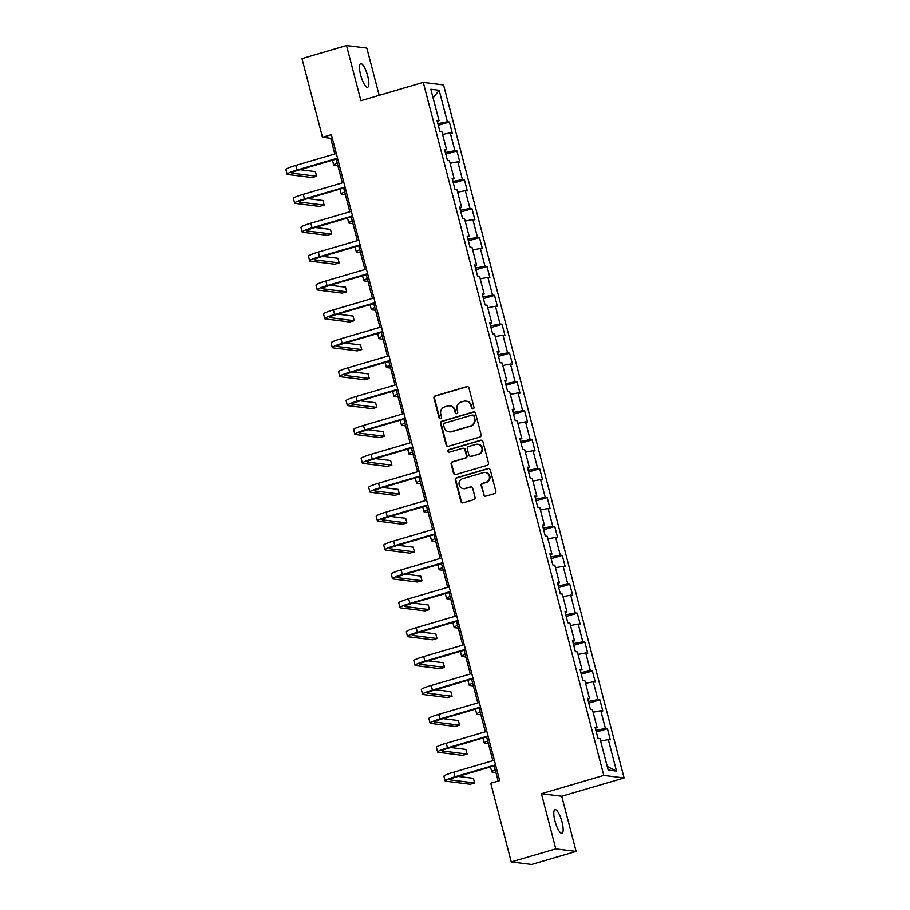 <?xml version="1.0" encoding="UTF-8"?>
<svg xmlns="http://www.w3.org/2000/svg" width="910" height="910" viewBox="0 0 910 910"><rect width="100%" height="100%" fill="white"/><g stroke="black" fill="none" stroke-linecap="round" stroke-linejoin="round"><path stroke-width="1.36" d="M473.075 408.874A1.319 1.263 -82.9 0 0 473.962 407.236L468.934 387.922A1.888 1.809 -82.9 0 0 466.705 386.625L435.23 395.861A1.888 1.809 -82.9 0 0 433.956 398.182L438.995 417.497A1.319 1.263 -82.9 0 0 440.542 418.418A1.319 1.263 -82.9 0 0 441.441 416.78L440.793 414.289A6.051 5.79 -82.9 0 1 444.865 406.827L447.492 406.053A6.051 5.79 -82.9 0 1 454.602 410.228L455.25 412.73A1.319 1.263 -82.9 0 0 456.809 413.64A1.319 1.263 -82.9 0 0 457.696 412.014L457.048 409.511A6.051 5.79 -82.9 0 1 461.131 402.049L463.747 401.287A6.051 5.79 -82.9 0 1 470.868 405.462L471.516 407.964A1.319 1.263 -82.9 0 0 473.075 408.874M561.993 821.901A12.319 3.265 73.6 0 0 555.009 809.627A12.319 3.265 73.6 0 0 554.963 821.013A12.319 3.265 73.6 0 0 561.948 833.276A12.319 3.265 73.6 0 0 561.993 821.901M367.685 75.917A12.319 3.265 73.6 0 0 360.701 63.654A12.319 3.265 73.6 0 0 360.656 75.041A12.319 3.265 73.6 0 0 367.64 87.303A12.319 3.265 73.6 0 0 367.685 75.917M483.528 494.892A1.888 1.809 -82.9 0 0 485.747 496.189L494.574 493.607A1.888 1.809 -82.9 0 0 495.848 491.275L490.262 469.822A1.888 1.809 -82.9 0 0 488.044 468.513L456.57 477.75A1.888 1.809 -82.9 0 0 455.296 480.082L460.881 501.535A1.888 1.809 -82.9 0 0 463.099 502.832L473.769 499.704A1.888 1.809 -82.9 0 0 475.043 497.372L472.654 488.192A1.888 1.809 -82.9 0 0 470.424 486.896L465.135 488.442A5.051 4.846 -82.9 0 1 459.038 483.972A5.051 4.846 -82.9 0 1 462.61 478.717L483.324 472.643A5.051 4.846 -82.9 0 1 489.432 477.102A5.051 4.846 -82.9 0 1 485.86 482.368L482.402 483.381A1.888 1.809 -82.9 0 0 481.128 485.712L484.075 494.96A1.888 1.809 -82.9 0 0 485.314 496.257M541.427 793.702L555.794 848.893L511.261 861.952L531.577 864.5L576.11 851.43L561.743 796.239L624.089 777.948L603.774 775.411L541.427 793.702L561.743 796.239M379.163 95.334L366.844 48.048L346.528 45.5L360.906 100.691L423.264 82.4L603.774 775.411M346.528 45.5L301.995 58.57L322.493 137.274L330.728 138.309L334.812 153.972M511.261 861.952L490.763 783.248L499.67 780.632L331.399 134.669L322.493 137.274M479.854 437.062A1.888 1.809 -82.9 0 0 481.128 434.73L475.532 413.288A1.888 1.809 -82.9 0 0 473.314 411.98L441.839 421.216A1.888 1.809 -82.9 0 0 440.565 423.548L446.15 445.001A1.888 1.809 -82.9 0 0 448.38 446.298L479.854 437.062M482.903 441.555L488.488 463.008A1.888 1.809 -82.9 0 1 487.214 465.328L455.739 474.565A1.888 1.809 -82.9 0 1 453.51 473.268L451.121 464.089A1.888 1.809 -82.9 0 1 452.395 461.757L465.169 458.003A1.888 1.809 -82.9 0 0 466.443 455.671L464.851 449.585A1.888 1.809 -82.9 0 0 462.633 448.277L449.347 452.179A1.319 1.263 -82.9 0 1 447.743 451.007A1.319 1.263 -82.9 0 1 448.675 449.631L480.673 440.247A1.888 1.809 -82.9 0 1 482.903 441.555M624.089 777.948L443.568 84.937L423.264 82.4M607.425 728.739L605.412 728.489L600.782 710.71L602.795 710.96L599.895 699.858L597.893 699.597L593.263 681.829L595.265 682.079L592.365 670.966L590.362 670.715L585.733 652.936L587.735 653.187L584.846 642.073L582.844 641.823L578.214 624.044L580.216 624.294L577.315 613.181L575.313 612.931L570.684 595.151L572.686 595.402L569.797 584.288L567.794 584.038L563.154 566.259L565.167 566.509L562.266 555.396L560.264 555.145L555.635 537.366L557.637 537.617L554.747 526.503L552.734 526.253L548.104 508.474L550.106 508.724L547.217 497.622L545.215 497.361L540.586 479.581L542.587 479.843L539.687 468.73L537.685 468.479L533.055 450.7L535.057 450.95L532.168 439.837L530.166 439.587L525.536 421.808L527.538 422.058L524.638 410.945L522.636 410.694L518.006 392.915L520.008 393.165L517.119 382.052L515.106 381.802L510.476 364.023L512.489 364.273L509.589 353.16L507.587 352.909L502.957 335.13L504.959 335.38L502.058 324.267L500.056 324.017L495.427 306.238L497.429 306.488L494.539 295.386L492.537 295.124L487.908 277.345L489.91 277.607L487.009 266.493L485.007 266.243L480.378 248.464L482.38 248.714L479.49 237.601L477.488 237.351L472.847 219.572L474.861 219.822L471.96 208.708L469.958 208.458L465.328 190.679L467.33 190.929L464.441 179.816L462.428 179.566L457.798 161.787L459.8 162.037L456.911 150.923L454.909 150.673L450.279 132.894L452.281 133.144L449.381 122.031L447.379 121.781L439.177 90.306L430.839 89.26L439.041 120.734L437.027 120.484L439.928 131.597L441.93 131.848L446.56 149.627L444.558 149.376L447.447 160.49L449.46 160.74L454.09 178.519L452.088 178.269L454.977 189.382L456.979 189.633L461.609 207.412L459.607 207.161L462.507 218.275L464.51 218.525L469.139 236.304L467.137 236.054L470.026 247.167L472.028 247.418L476.658 265.197L474.656 264.946L477.557 276.06L479.559 276.31L484.188 294.089L482.186 293.839L485.075 304.941L487.089 305.191L491.718 322.97L489.705 322.72L492.606 333.834L494.608 334.084L499.237 351.863L497.235 351.613L500.125 362.726L502.138 362.976L506.768 380.755L504.766 380.505L507.655 391.618L509.657 391.869L514.286 409.648L512.284 409.398L515.185 420.511L517.187 420.761L521.817 438.54L519.815 438.29L522.704 449.403L524.706 449.654L529.347 467.433L527.334 467.183L530.234 478.296L532.236 478.546L536.866 496.325L534.864 496.075L537.753 507.177L539.766 507.427L544.396 525.207L542.394 524.956L545.283 536.07L547.285 536.32L551.915 554.099L549.913 553.849L552.814 564.962L554.816 565.212L559.445 582.991L557.443 582.741L560.332 593.855L562.335 594.105L566.964 611.884L564.962 611.634L567.863 622.747L569.865 622.997L574.494 640.777L572.492 640.526L575.382 651.64L577.395 651.89L582.025 669.669L580.011 669.419L582.912 680.532L584.914 680.782L589.543 698.562L587.541 698.311L590.431 709.413L592.444 709.663L597.074 727.443L595.072 727.192L597.961 738.306L599.963 738.556L608.164 770.042L616.514 771.088L608.312 739.603L610.314 739.853L607.425 728.739L596.323 732.004M595.538 728.182L595.891 730.366M596.095 730.309L605.412 728.489M593.104 712.212L600.782 710.71M597.074 727.443L595.345 728.273M588.019 699.289L588.372 701.473M588.565 701.417L597.893 699.597M585.574 683.319L593.263 681.829M589.543 698.562L587.826 699.38M580.489 670.397L580.842 672.581M581.046 672.524L590.362 670.715M578.055 654.427L585.733 652.936M582.025 669.669L580.296 670.488M572.97 641.505L573.311 643.7M573.516 643.632L582.844 641.823M570.524 625.534L578.214 624.044M574.494 640.777L572.777 641.607M565.44 612.623L565.792 614.807M565.997 614.75L575.313 612.931M563.006 596.641L570.684 595.151M566.964 611.884L565.246 612.714M557.91 583.731L558.262 585.915M558.467 585.858L567.794 584.038M555.475 567.76L563.154 566.259M559.445 582.991L557.716 583.822M550.391 554.838L550.743 557.022M550.937 556.965L560.264 555.145M547.945 538.868L555.635 537.366M551.915 554.099L550.197 554.929M542.861 525.946L543.213 528.13M543.418 528.073L552.734 526.253M540.426 509.975L548.104 508.474M544.396 525.207L542.667 526.037M535.342 497.053L535.694 499.237M535.888 499.18L545.215 497.361M532.896 481.083L540.586 479.581M536.866 496.325L535.148 497.144M527.811 468.161L528.164 470.345M528.369 470.288L537.685 468.479M525.377 452.19L533.055 450.7M529.347 467.433L527.618 468.252M520.281 439.268L520.634 441.464M520.838 441.396L530.166 439.587M517.847 423.298L525.536 421.808M521.817 438.54L520.088 439.371M512.762 410.387L513.115 412.571M513.32 412.514L522.636 410.694M510.317 394.405L518.006 392.915M514.286 409.648L512.569 410.478M505.232 381.495L505.585 383.679M505.789 383.622L515.106 381.802M502.798 365.524L510.476 364.023M506.768 380.755L505.039 381.586M497.713 352.602L498.066 354.786M498.259 354.729L507.587 352.909M495.267 336.632L502.957 335.13M499.237 351.863L497.52 352.693M490.183 323.71L490.536 325.894M490.74 325.837L500.056 324.017M487.749 307.739L495.427 306.238M491.718 322.97L489.989 323.801M482.664 294.817L483.005 297.001M483.21 296.944L492.537 295.124M480.218 278.847L487.908 277.345M484.188 294.089L482.471 294.908M475.134 265.925L475.486 268.109M475.691 268.052L485.007 266.243M472.7 249.954L480.378 248.464M476.658 265.197L474.94 266.016M467.603 237.032L467.956 239.228M468.161 239.159L477.488 237.351M465.169 221.062L472.847 219.572M469.139 236.304L467.41 237.135M460.085 208.151L460.437 210.335M460.631 210.278L469.958 208.458M457.639 192.169L465.328 190.679M461.609 207.412L459.891 208.242M452.554 179.259L452.907 181.443M453.112 181.386L462.428 179.566M450.12 163.288L457.798 161.787M454.09 178.519L452.361 179.35M445.036 150.366L445.388 152.55M445.582 152.493L454.909 150.673M442.59 134.396L450.279 132.894M446.56 149.627L444.842 150.457M437.505 121.474L437.858 123.658M438.063 123.601L447.379 121.781M433.092 97.905L439.177 90.306M439.041 120.734L437.312 121.565M555.794 848.893L576.11 851.43M336.154 159.136L342.342 182.864M343.684 188.029L349.861 211.746M351.203 216.91L357.391 240.638M358.733 245.802L364.91 269.531M366.264 274.695L372.44 298.423M373.783 303.587L379.971 327.316M381.313 332.48L387.489 356.208M388.832 361.372L395.02 385.101M396.362 390.265L402.538 413.982M403.892 419.146L410.069 442.874M411.411 448.038L417.588 471.767M418.941 476.931L425.118 500.659M426.46 505.823L432.648 529.552M433.99 534.716L440.167 558.444M441.509 563.609L447.697 587.337M449.039 592.501L455.216 616.218M456.57 621.382L462.746 645.11M464.089 650.275L470.277 674.003M471.619 679.167L477.796 702.895M479.138 708.06L485.326 731.788M486.668 736.952L492.845 760.68M494.198 765.845L498.157 781.076M607.243 766.482L616.514 771.088M600.623 741.104L608.312 739.603M332.241 137.865L330.728 138.309M438.279 125.296L449.381 122.031M445.809 154.188L456.911 150.923M453.339 183.069L464.441 179.816M460.858 211.962L471.96 208.708M468.388 240.854L479.49 237.601M475.907 269.747L487.009 266.493M483.438 298.639L494.539 295.386M490.956 327.532L502.058 324.267M498.487 356.424L509.589 353.16M506.017 385.305L517.119 382.052M513.536 414.198L524.638 410.945M521.066 443.09L532.168 439.837M528.585 471.983L539.687 468.73M536.115 500.875L547.217 497.622M543.645 529.768L554.747 526.503M551.164 558.66L562.266 555.396M558.695 587.541L569.797 584.288M566.213 616.434L577.315 613.181M573.744 645.327L584.846 642.073M581.262 674.219L592.365 670.966M588.793 703.111L599.895 699.858M472.847 408.92A1.319 1.263 -82.9 0 1 472.062 408.033L471.414 405.53A6.051 5.79 -82.9 0 0 466.568 401.173L466.022 401.105M449.756 405.871L450.302 405.94A6.051 5.79 -82.9 0 1 455.148 410.296L455.796 412.799A1.319 1.263 -82.9 0 0 456.592 413.686M467.695 386.625A1.888 1.809 -82.9 0 0 467.262 386.693L435.788 395.93A1.888 1.809 -82.9 0 0 434.514 398.25L439.541 417.565A1.319 1.263 -82.9 0 0 440.326 418.463M474.292 411.98A1.888 1.809 -82.9 0 0 473.86 412.048L442.385 421.284A1.888 1.809 -82.9 0 0 441.111 423.616L446.696 445.07A1.888 1.809 -82.9 0 0 447.947 446.366M473.609 416.007A1.319 1.263 -82.9 0 0 472.051 415.085L444.421 423.195A1.319 1.263 -82.9 0 0 443.534 424.822L444.216 427.461A6.051 5.79 -82.9 0 0 451.326 431.636L470.22 426.096A6.051 5.79 -82.9 0 0 474.292 418.634L474.155 416.075A1.319 1.263 -82.9 0 0 473.098 415.119L472.552 415.051M449.062 431.818L449.608 431.886A6.051 5.79 -82.9 0 0 451.883 431.704L451.326 431.636M474.155 416.075L474.849 418.702A6.051 5.79 -82.9 0 1 470.766 426.164L451.883 431.704M463.338 448.221L463.884 448.289A1.888 1.809 -82.9 0 1 465.397 449.654L466.989 455.751A1.888 1.809 -82.9 0 1 465.715 458.071L452.952 461.825A1.888 1.809 -82.9 0 0 451.678 464.157L454.067 473.337A1.888 1.809 -82.9 0 0 455.307 474.633M481.663 440.247A1.888 1.809 -82.9 0 0 481.231 440.315L449.233 449.711A1.319 1.263 -82.9 0 0 449.119 452.224M478.41 454.124A5.051 4.846 -82.9 0 0 477.773 444.239A5.051 4.846 -82.9 0 0 475.873 444.399L468.57 446.537A1.888 1.809 -82.9 0 0 467.296 448.869L468.889 454.954A1.888 1.809 -82.9 0 0 471.107 456.263L478.956 454.192A5.051 4.846 -82.9 0 0 478.319 444.308L477.773 444.239M470.402 456.32L470.948 456.388A1.888 1.809 -82.9 0 0 471.653 456.331L471.107 456.263M478.956 454.192L471.653 456.331M485.223 472.483L485.769 472.552A5.051 4.846 -82.9 0 1 486.406 482.436L482.96 483.449A1.888 1.809 -82.9 0 0 481.686 485.781L484.075 494.96M463.247 488.602L463.793 488.67A5.051 4.846 -82.9 0 0 465.692 488.511L465.135 488.442M471.414 486.884A1.888 1.809 -82.9 0 0 470.982 486.964L465.692 488.511M489.023 468.513A1.888 1.809 -82.9 0 0 488.59 468.582L457.116 477.818A1.888 1.809 -82.9 0 0 455.842 480.15L461.427 501.603A1.888 1.809 -82.9 0 0 462.667 502.911M337.906 165.859L334.345 165.415A14.446 1.592 -14.6 0 1 333.731 165.131A14.446 1.592 -14.6 0 1 337.189 163.106M333.731 165.131L332.525 160.501A14.446 1.592 -14.6 0 1 332.696 160.149M337.667 158.693L298.343 170.227A9.623 1.058 165.4 0 0 291.78 173.002A9.623 1.058 165.4 0 0 292.19 173.184L316.589 176.244L312.141 177.541L287.731 174.493A14.446 1.592 -14.6 0 1 287.116 174.208L285.911 169.579A14.446 1.592 -14.6 0 1 295.773 165.427L336.313 153.528M287.116 174.208A14.446 1.592 -14.6 0 1 296.978 170.056L337.519 158.158M316.589 176.244L315.383 171.615L300.141 169.704M345.436 194.751L341.864 194.308A14.446 1.592 -14.6 0 1 341.25 194.023A14.446 1.592 -14.6 0 1 344.719 191.999M341.25 194.023L340.044 189.394A14.446 1.592 -14.6 0 1 340.215 189.041M352.955 223.644L349.394 223.189A14.446 1.592 -14.6 0 1 348.78 222.916A14.446 1.592 -14.6 0 1 352.238 220.891M348.78 222.916L347.575 218.286A14.446 1.592 -14.6 0 1 347.745 217.934M345.186 187.585L305.874 199.119A9.623 1.058 165.4 0 0 299.299 201.883A9.623 1.058 165.4 0 0 299.709 202.077L324.119 205.125L319.66 206.433L295.261 203.385A14.446 1.592 -14.6 0 1 294.647 203.101L293.441 198.471A14.446 1.592 -14.6 0 1 303.292 194.319L343.843 182.421M294.647 203.101A14.446 1.592 -14.6 0 1 304.497 198.949L345.049 187.05M324.119 205.125L322.913 200.496L307.66 198.596M352.716 216.478L313.404 228.012A9.623 1.058 165.4 0 0 306.829 230.776A9.623 1.058 165.4 0 0 307.239 230.969L331.638 234.018L327.19 235.326L302.78 232.277A14.446 1.592 -14.6 0 1 302.165 231.993L300.96 227.363A14.446 1.592 -14.6 0 1 310.822 223.212L351.374 211.313M302.165 231.993A14.446 1.592 -14.6 0 1 312.028 227.841L352.579 215.943M331.638 234.018L330.432 229.388L315.19 227.477M360.485 252.536L356.913 252.081A14.446 1.592 -14.6 0 1 356.299 251.808A14.446 1.592 -14.6 0 1 359.768 249.784M356.299 251.808L355.093 247.179A14.446 1.592 -14.6 0 1 355.264 246.826M368.015 281.418L364.444 280.974A14.446 1.592 -14.6 0 1 363.829 280.689A14.446 1.592 -14.6 0 1 367.299 278.676M363.829 280.689L362.624 276.06A14.446 1.592 -14.6 0 1 362.794 275.707M375.534 310.31L371.974 309.866A14.446 1.592 -14.6 0 1 371.36 309.582A14.446 1.592 -14.6 0 1 374.818 307.557M371.36 309.582L370.154 304.952A14.446 1.592 -14.6 0 1 370.325 304.6M360.235 245.359L320.923 256.904A9.623 1.058 165.4 0 0 314.348 259.668A9.623 1.058 165.4 0 0 314.758 259.851L339.168 262.91L334.709 264.219L310.31 261.159A14.446 1.592 -14.6 0 1 309.696 260.886L308.49 256.256A14.446 1.592 -14.6 0 1 318.341 252.093L358.893 240.194M309.696 260.886A14.446 1.592 -14.6 0 1 319.546 256.722L360.098 244.824M339.168 262.91L337.963 258.281L322.72 256.37M367.765 274.251L328.453 285.786A9.623 1.058 165.4 0 0 321.878 288.561A9.623 1.058 165.4 0 0 322.288 288.743L346.687 291.803L342.24 293.111L317.829 290.051A14.446 1.592 -14.6 0 1 317.215 289.778L316.009 285.149A14.446 1.592 -14.6 0 1 325.871 280.985L366.423 269.087M317.215 289.778A14.446 1.592 -14.6 0 1 327.077 285.615L367.629 273.717M346.687 291.803L345.482 287.173L330.239 285.262M375.295 303.144L335.972 314.678A9.623 1.058 165.4 0 0 329.409 317.453A9.623 1.058 165.4 0 0 329.818 317.635L354.217 320.695L349.759 322.003L325.359 318.944A14.446 1.592 -14.6 0 1 324.745 318.659L323.539 314.03A14.446 1.592 -14.6 0 1 333.401 309.878L373.942 297.979M324.745 318.659A14.446 1.592 -14.6 0 1 334.607 314.507L375.147 302.609M354.217 320.695L353.012 316.066L337.769 314.155M383.064 339.202L379.493 338.759A14.446 1.592 -14.6 0 1 378.878 338.474A14.446 1.592 -14.6 0 1 382.348 336.45M378.878 338.474L377.673 333.845A14.446 1.592 -14.6 0 1 377.843 333.492M382.814 332.036L343.502 343.571A9.623 1.058 165.4 0 0 336.927 346.346A9.623 1.058 165.4 0 0 337.337 346.528L361.748 349.588L357.289 350.896L332.889 347.836A14.446 1.592 -14.6 0 1 332.275 347.552L331.069 342.922A14.446 1.592 -14.6 0 1 340.92 338.77L381.472 326.872M332.275 347.552A14.446 1.592 -14.6 0 1 342.126 343.4L382.678 331.502M361.748 349.588L360.542 344.958L345.288 343.047M390.583 368.095L387.023 367.651A14.446 1.592 -14.6 0 1 386.409 367.367A14.446 1.592 -14.6 0 1 389.867 365.342M386.409 367.367L385.203 362.737A14.446 1.592 -14.6 0 1 385.374 362.385M390.345 360.929L351.021 372.463A9.623 1.058 165.4 0 0 344.458 375.238A9.623 1.058 165.4 0 0 344.867 375.421L369.267 378.48L364.819 379.777L340.408 376.729A14.446 1.592 -14.6 0 1 339.794 376.444L338.588 371.815A14.446 1.592 -14.6 0 1 348.45 367.663L389.002 355.764M339.794 376.444A14.446 1.592 -14.6 0 1 349.656 372.292L390.208 360.394M369.267 378.48L368.061 373.851L352.818 371.94M398.114 396.988L394.542 396.544A14.446 1.592 -14.6 0 1 393.928 396.26A14.446 1.592 -14.6 0 1 397.397 394.235M393.928 396.26L392.722 391.63A14.446 1.592 -14.6 0 1 392.892 391.277M397.863 389.821L358.551 401.355A9.623 1.058 165.4 0 0 351.977 404.12A9.623 1.058 165.4 0 0 352.386 404.313L376.797 407.361L372.338 408.67L347.938 405.621A14.446 1.592 -14.6 0 1 347.324 405.337L346.118 400.707A14.446 1.592 -14.6 0 1 355.969 396.555L396.521 384.657M347.324 405.337A14.446 1.592 -14.6 0 1 357.175 401.185L397.727 389.287M376.797 407.361L375.591 402.732L360.349 400.832M405.644 425.88L402.072 425.425A14.446 1.592 -14.6 0 1 401.458 425.152A14.446 1.592 -14.6 0 1 404.927 423.127M401.458 425.152L400.252 420.522A14.446 1.592 -14.6 0 1 400.423 420.17M405.394 418.714L366.082 430.248A9.623 1.058 165.4 0 0 359.507 433.012A9.623 1.058 165.4 0 0 359.916 433.205L384.316 436.254L379.868 437.562L355.457 434.514A14.446 1.592 -14.6 0 1 354.843 434.229L353.637 429.6A14.446 1.592 -14.6 0 1 363.5 425.448L404.051 413.549M354.843 434.229A14.446 1.592 -14.6 0 1 364.705 430.077L405.257 418.179M384.316 436.254L383.11 431.624L367.867 429.713M413.163 454.772L409.602 454.317A14.446 1.592 -14.6 0 1 408.988 454.045A14.446 1.592 -14.6 0 1 412.446 452.02M408.988 454.045L407.771 449.415A14.446 1.592 -14.6 0 1 407.942 449.062M412.924 447.595L373.601 459.14A9.623 1.058 165.4 0 0 367.026 461.905A9.623 1.058 165.4 0 0 367.435 462.098L391.846 465.147L387.387 466.455L362.988 463.395A14.446 1.592 -14.6 0 1 362.373 463.122L361.168 458.492A14.446 1.592 -14.6 0 1 371.018 454.329L411.57 442.431M362.373 463.122A14.446 1.592 -14.6 0 1 372.236 458.959L412.776 447.06M391.846 465.147L390.64 460.517L375.398 458.606M420.693 483.654L417.121 483.21A14.446 1.592 -14.6 0 1 416.507 482.926A14.446 1.592 -14.6 0 1 419.976 480.912M416.507 482.926L415.301 478.296A14.446 1.592 -14.6 0 1 415.472 477.955M420.443 476.487L381.131 488.022A9.623 1.058 165.4 0 0 374.556 490.797A9.623 1.058 165.4 0 0 374.965 490.979L399.376 494.039L394.917 495.347L370.518 492.287A14.446 1.592 -14.6 0 1 369.904 492.014L368.686 487.385A14.446 1.592 -14.6 0 1 378.549 483.221L419.1 471.323M369.904 492.014A14.446 1.592 -14.6 0 1 379.754 487.851L420.306 475.953M399.376 494.039L398.171 489.409L382.917 487.498M428.212 512.546L424.651 512.102A14.446 1.592 -14.6 0 1 424.037 511.818A14.446 1.592 -14.6 0 1 427.495 509.793M424.037 511.818L422.832 507.188A14.446 1.592 -14.6 0 1 423.002 506.836M427.973 505.38L388.65 516.914A9.623 1.058 165.4 0 0 382.086 519.69A9.623 1.058 165.4 0 0 382.496 519.872L406.895 522.932L402.447 524.24L378.037 521.18A14.446 1.592 -14.6 0 1 377.423 520.895L376.217 516.266A14.446 1.592 -14.6 0 1 386.079 512.114L426.619 500.216M377.423 520.895A14.446 1.592 -14.6 0 1 387.285 516.743L427.825 504.845M406.895 522.932L405.689 518.302L390.447 516.391M435.742 541.439L432.17 540.995A14.446 1.592 -14.6 0 1 431.556 540.711A14.446 1.592 -14.6 0 1 435.025 538.686M431.556 540.711L430.35 536.081A14.446 1.592 -14.6 0 1 430.521 535.728M435.492 534.272L396.18 545.807A9.623 1.058 165.4 0 0 389.605 548.582A9.623 1.058 165.4 0 0 390.015 548.764L414.425 551.824L409.966 553.132L385.567 550.072A14.446 1.592 -14.6 0 1 384.953 549.788L383.747 545.158A14.446 1.592 -14.6 0 1 393.598 541.006L434.15 529.108M384.953 549.788A14.446 1.592 -14.6 0 1 394.803 545.636L435.355 533.738M414.425 551.824L413.22 547.194L397.966 545.283M443.261 570.331L439.701 569.887A14.446 1.592 -14.6 0 1 439.086 569.603A14.446 1.592 -14.6 0 1 442.544 567.578M439.086 569.603L437.881 564.973A14.446 1.592 -14.6 0 1 438.051 564.621M443.022 563.165L403.71 574.699A9.623 1.058 165.4 0 0 397.135 577.475A9.623 1.058 165.4 0 0 397.545 577.657L421.944 580.716L417.497 582.013L393.086 578.965A14.446 1.592 -14.6 0 1 392.472 578.68L391.266 574.051A14.446 1.592 -14.6 0 1 401.128 569.899L441.68 558.001M392.472 578.68A14.446 1.592 -14.6 0 1 402.334 574.529L442.886 562.63M421.944 580.716L420.738 576.087L405.496 574.176M450.791 599.224L447.22 598.78A14.446 1.592 -14.6 0 1 446.605 598.496A14.446 1.592 -14.6 0 1 450.075 596.471M446.605 598.496L445.399 593.866A14.446 1.592 -14.6 0 1 445.57 593.513M450.541 592.057L411.229 603.592A9.623 1.058 165.4 0 0 404.654 606.356A9.623 1.058 165.4 0 0 405.064 606.549L429.474 609.598L425.015 610.906L400.616 607.857A14.446 1.592 -14.6 0 1 400.002 607.573L398.796 602.943A14.446 1.592 -14.6 0 1 408.647 598.791L449.199 586.893M400.002 607.573A14.446 1.592 -14.6 0 1 409.853 603.421L450.404 591.523M429.474 609.598L428.269 604.968L413.026 603.068M458.322 628.116L454.75 627.661A14.446 1.592 -14.6 0 1 454.135 627.388A14.446 1.592 -14.6 0 1 457.605 625.363M454.135 627.388L452.93 622.759A14.446 1.592 -14.6 0 1 453.1 622.406M458.071 620.95L418.759 632.484A9.623 1.058 165.4 0 0 412.185 635.248A9.623 1.058 165.4 0 0 412.594 635.442L436.993 638.49L432.546 639.798L408.135 636.75A14.446 1.592 -14.6 0 1 407.521 636.465L406.315 631.836A14.446 1.592 -14.6 0 1 416.177 627.684L456.729 615.786M407.521 636.465A14.446 1.592 -14.6 0 1 417.383 632.313L457.935 620.415M436.993 638.49L435.788 633.861L420.545 631.949M465.84 657.009L462.28 656.554A14.446 1.592 -14.6 0 1 461.666 656.281A14.446 1.592 -14.6 0 1 465.124 654.256M461.666 656.281L460.46 651.651A14.446 1.592 -14.6 0 1 460.631 651.298M465.601 649.831L426.278 661.377A9.623 1.058 165.4 0 0 419.715 664.141A9.623 1.058 165.4 0 0 420.124 664.334L444.524 667.383L440.065 668.691L415.665 665.631A14.446 1.592 -14.6 0 1 415.051 665.358L413.845 660.728A14.446 1.592 -14.6 0 1 423.707 656.565L464.248 644.667M415.051 665.358A14.446 1.592 -14.6 0 1 424.913 661.195L465.454 649.308M444.524 667.383L443.318 662.753L428.075 660.842M473.371 685.89L469.799 685.446A14.446 1.592 -14.6 0 1 469.185 685.173A14.446 1.592 -14.6 0 1 472.654 683.148M469.185 685.173L467.979 680.532A14.446 1.592 -14.6 0 1 468.149 680.191M473.12 678.723L433.808 690.258A9.623 1.058 165.4 0 0 427.234 693.033A9.623 1.058 165.4 0 0 427.643 693.215L452.054 696.275L447.595 697.583L423.195 694.523A14.446 1.592 -14.6 0 1 422.581 694.25L421.375 689.621A14.446 1.592 -14.6 0 1 431.226 685.457L471.778 673.559M422.581 694.25A14.446 1.592 -14.6 0 1 432.432 690.087L472.984 678.189M452.054 696.275L450.848 691.645L435.594 689.735M480.889 714.782L477.329 714.339A14.446 1.592 -14.6 0 1 476.715 714.054A14.446 1.592 -14.6 0 1 480.173 712.029M476.715 714.054L475.509 709.425A14.446 1.592 -14.6 0 1 475.68 709.072M480.651 707.616L441.327 719.15A9.623 1.058 165.4 0 0 434.764 721.926A9.623 1.058 165.4 0 0 435.173 722.108L459.573 725.168L455.125 726.476L430.714 723.416A14.446 1.592 -14.6 0 1 430.1 723.143L428.894 718.502A14.446 1.592 -14.6 0 1 438.757 714.35L479.308 702.452M430.1 723.143A14.446 1.592 -14.6 0 1 439.962 718.98L480.514 707.081M459.573 725.168L458.367 720.538L443.125 718.627M488.42 743.675L484.848 743.231A14.446 1.592 -14.6 0 1 484.234 742.947A14.446 1.592 -14.6 0 1 487.703 740.922M484.234 742.947L483.028 738.317A14.446 1.592 -14.6 0 1 483.199 737.964M488.17 736.509L448.858 748.043A9.623 1.058 165.4 0 0 442.283 750.818A9.623 1.058 165.4 0 0 442.692 751L467.103 754.06L462.644 755.368L438.245 752.308A14.446 1.592 -14.6 0 1 437.63 752.024L436.425 747.394A14.446 1.592 -14.6 0 1 446.275 743.242L486.827 731.344M437.63 752.024A14.446 1.592 -14.6 0 1 447.481 747.872L488.033 735.974M467.103 754.06L465.897 749.431L450.655 747.519M495.95 772.567L492.378 772.124A14.446 1.592 -14.6 0 1 491.764 771.839A14.446 1.592 -14.6 0 1 495.233 769.814M491.764 771.839L490.558 767.21A14.446 1.592 -14.6 0 1 490.729 766.857M495.7 765.401L456.388 776.935A9.623 1.058 165.4 0 0 449.813 779.711A9.623 1.058 165.4 0 0 450.222 779.893L474.622 782.953L470.174 784.249L445.763 781.201A14.446 1.592 -14.6 0 1 445.149 780.916L443.943 776.287A14.446 1.592 -14.6 0 1 453.806 772.135L494.358 760.237M445.149 780.916A14.446 1.592 -14.6 0 1 455.011 776.765L495.563 764.866M474.622 782.953L473.416 778.323L458.174 776.412M295.773 165.427L296.978 170.056M303.292 194.319L304.497 198.949M310.822 223.212L312.028 227.841M318.341 252.093L319.546 256.722M325.871 280.985L327.077 285.615M333.401 309.878L334.607 314.507M340.92 338.77L342.126 343.4M348.45 367.663L349.656 372.292M355.969 396.555L357.175 401.185M363.5 425.448L364.705 430.077M371.018 454.329L372.236 458.959M378.549 483.221L379.754 487.851M386.079 512.114L387.285 516.743M393.598 541.006L394.803 545.636M401.128 569.899L402.334 574.529M408.647 598.791L409.853 603.421M416.177 627.684L417.383 632.313M423.707 656.565L424.913 661.195M431.226 685.457L432.432 690.087M438.757 714.35L439.962 718.98M446.275 743.242L447.481 747.872M453.806 772.135L455.011 776.765"/></g></svg>
